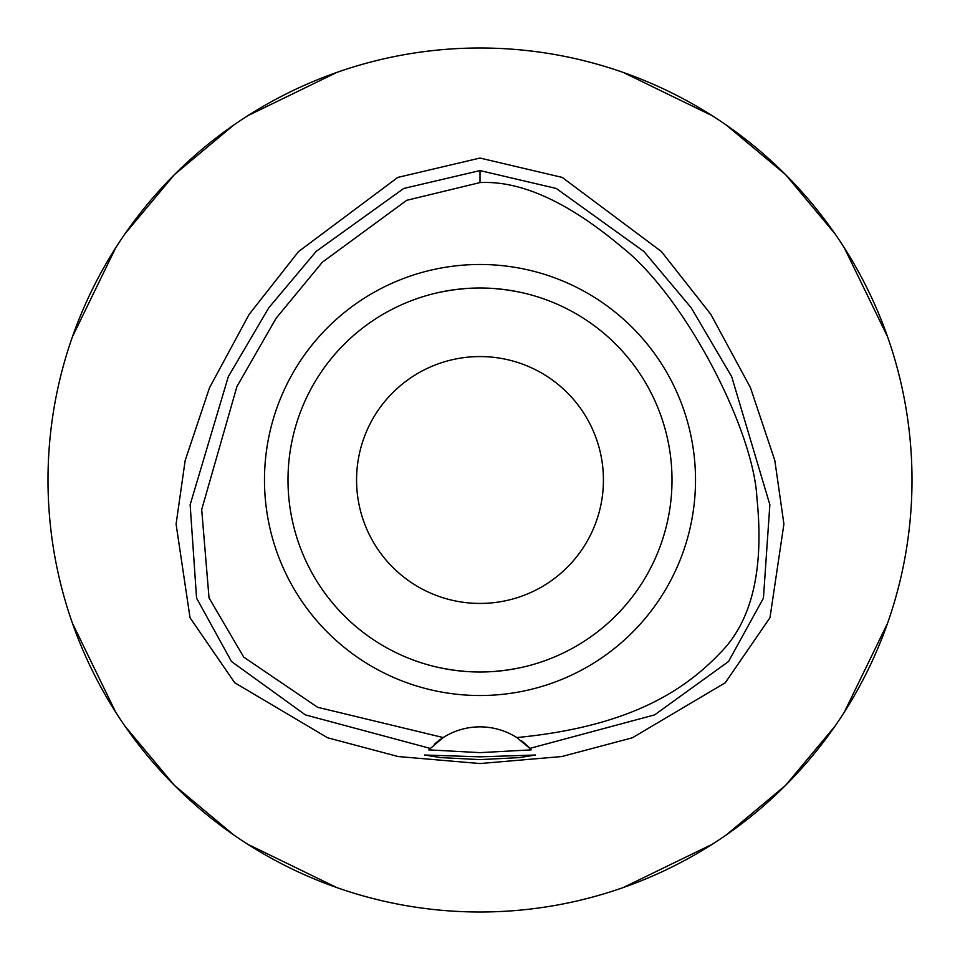 <?xml version="1.0" encoding="UTF-8"?>
<svg xmlns="http://www.w3.org/2000/svg" width="960" height="960" viewBox="0 0 960 960"><rect width="100%" height="100%" fill="white"/><g stroke="black" fill="none" stroke-linecap="round" stroke-linejoin="round"><path stroke-width="1.44" d="M516.78 737.556A68.568 68.568 0 0 0 443.22 737.556L317.628 707.292L243.72 657.12L209.028 597.876L201.696 509.592L236.928 386.532L276.108 318.252L322.356 262.188L406.692 200.316L480 182.58C521.076 180.504 568.524 202.164 622.356 247.536C685.776 297.708 753.636 430.416 756.9 497.772C764.34 570.168 751.74 622.272 719.076 654.072C682.644 692.076 626.856 726.996 516.78 737.556A68.568 68.568 0 0 1 516.792 737.556L529.884 748.38A68.568 68.568 0 0 1 530.352 748.872M480 264.48A215.52 215.52 0 0 0 264.48 480A215.52 215.52 0 0 0 480 695.52A215.52 215.52 0 0 0 695.52 480A215.52 215.52 0 0 0 480 264.48M530.796 749.364A68.568 68.568 0 0 1 531.252 749.868L529.884 748.38A68.568 68.568 0 0 0 521.328 740.712M434.256 744.348A68.568 68.568 0 0 1 443.22 737.556L428.748 749.868A68.568 68.568 0 0 1 429.204 749.364M429.648 748.872A68.568 68.568 0 0 1 430.224 748.26M430.116 748.38L305.376 714.888L231.48 661.512L196.572 598.128L190.14 504.756L228.288 376.728L268.74 307.86L316.188 251.376L403.728 188.472L480 170.58L556.26 188.472L643.908 251.472L691.26 307.86L731.712 376.74L769.86 504.708L763.428 598.152L728.52 661.524L654.588 714.9L529.884 748.38M480 756.84L424.452 755.004L440.712 757.608L480 759.612L519.216 757.62L535.548 755.004L480 756.84M531.252 749.868L480 752.64L428.748 749.868M480 158.052L397.788 177.42L298.536 251.58L249.12 314.412L209.52 387.732L185.16 460.536L176.088 524.136L190.044 617.772L234.72 682.752L327.66 737.796L398.136 756.54L480 763.548L561.84 756.54L632.28 737.82L725.232 682.8L769.98 617.712L783.912 524.064L774.816 460.44L750.444 387.636L710.82 314.328L661.404 251.52L562.188 177.408L480 158.052M480 912A432 432 0 0 1 48 480A432 432 0 0 1 480 48A432 432 0 0 1 912 480A432 432 0 0 1 480 912M336.72 72.456L247.824 115.692M233.52 125.22L174.528 174.528L125.22 233.52M115.692 247.824L72.456 336.72M72.456 623.28L115.692 712.176M125.22 726.48L174.528 785.472L233.52 834.78M247.824 844.308L336.72 887.544M623.28 887.544L712.176 844.308M726.48 834.78L785.472 785.472L834.78 726.48M844.308 712.176L887.544 623.28M887.544 336.72L844.308 247.824M834.78 233.52L785.472 174.528L726.48 125.22M712.176 115.692L623.28 72.456M480 356.568A123.432 123.432 0 0 0 356.568 480A123.432 123.432 0 0 0 480 603.432A123.432 123.432 0 0 0 603.432 480A123.432 123.432 0 0 0 480 356.568M508.14 290.076L519.144 292.032M527.484 293.964L528.084 294.12M519.396 292.092L510.012 290.364M507.744 290.016L494.28 288.528M494.196 671.472L507.516 670.02M508.152 669.924L519.144 667.968M527.472 666.036L528.084 665.88M533.064 664.524L533.688 664.344M519.396 667.908L510 669.648M507.744 669.984L494.472 671.448M465.804 288.528L452.484 289.98M451.86 290.076L440.856 292.032M432.516 293.964L431.916 294.12M440.604 292.092L449.988 290.364M452.256 290.016L465.528 288.552M465.804 671.472L452.484 670.02M451.848 669.924L440.856 667.968M432.528 666.036L431.916 665.88M440.604 667.908L450 669.636M452.256 669.984L465.72 671.472M480 672A192 192 0 0 0 672 480A192 192 0 0 0 480 288A192 192 0 0 0 288 480A192 192 0 0 0 480 672M480 170.58L480 182.58"/></g></svg>
